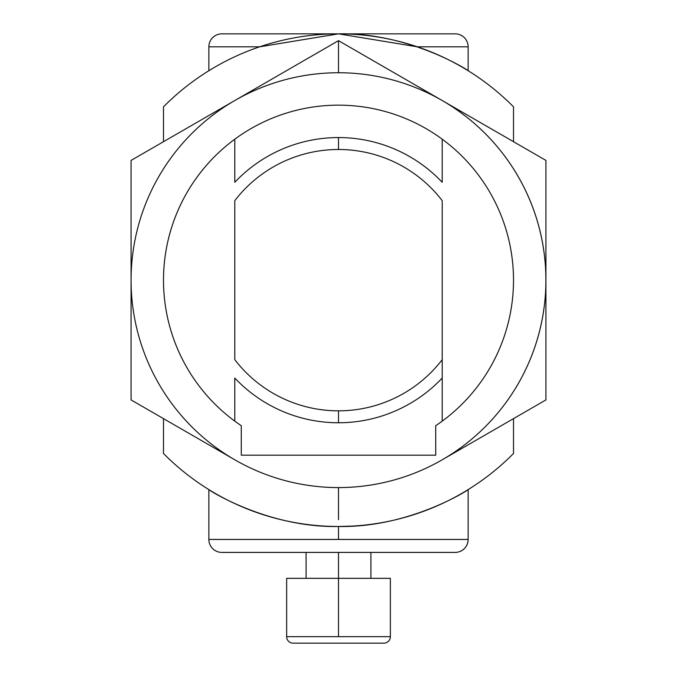<?xml version="1.0" encoding="UTF-8"?>
<svg xmlns="http://www.w3.org/2000/svg" width="677" height="677" viewBox="0 0 677 677"><rect width="100%" height="100%" fill="white"/><g stroke="black" fill="none" stroke-linecap="round" stroke-linejoin="round"><path stroke-width="1.02" d="M338.5 422.761A142.602 142.602 0 0 1 234.792 378.037A142.602 142.602 0 0 0 338.5 422.761L338.5 410.837A130.678 130.678 0 0 1 234.792 359.665L234.792 200.663A130.678 130.678 0 0 1 338.5 149.49L338.5 137.558A142.602 142.602 0 0 0 234.792 182.291A142.602 142.602 0 0 1 338.5 137.558L338.5 149.49A130.678 130.678 0 0 1 442.208 200.663L442.208 421.136A175.013 175.013 0 0 0 442.208 139.191L442.208 182.291A142.602 142.602 0 0 0 338.5 137.558A142.602 142.602 0 0 1 442.208 182.291L442.208 139.191A175.013 175.013 0 0 1 435.726 425.681L435.726 455.172L241.274 455.172L241.274 425.681A175.013 175.013 0 0 1 338.5 105.155A175.013 175.013 0 0 1 442.208 139.191A175.013 175.013 0 0 0 234.792 139.191A175.013 175.013 0 0 0 234.792 421.136L234.792 378.037L234.792 421.136A175.013 175.013 0 0 0 241.274 425.681L241.274 455.172L435.726 455.172L435.726 425.681A175.013 175.013 0 0 0 442.208 421.136L442.208 200.663A130.678 130.678 0 0 0 234.792 200.663L234.792 359.665A130.678 130.678 0 0 0 442.208 359.665A130.678 130.678 0 0 1 338.5 410.837L338.5 422.761A142.602 142.602 0 0 0 442.208 378.037A142.602 142.602 0 0 1 338.5 422.761M234.792 182.291L234.792 139.191L234.792 182.291M338.5 519.674L338.5 487.584A207.424 207.424 0 0 1 234.792 459.793L131.076 399.921L131.076 160.407L234.792 100.534A207.424 207.424 0 0 1 338.5 72.744L338.5 40.654L234.792 100.534L338.5 40.654L545.924 160.407L545.924 399.921L442.208 459.793A207.424 207.424 0 0 1 338.5 487.584L338.5 519.674M545.924 160.407L442.208 100.534A207.424 207.424 0 0 1 545.924 280.16L545.924 160.407M338.5 40.654L338.5 72.744A207.424 207.424 0 0 1 442.208 100.534L338.5 40.654M131.076 160.407L131.076 280.16A207.424 207.424 0 0 1 234.792 100.534L131.076 160.407M131.076 280.16L131.076 399.921L234.792 459.793A207.424 207.424 0 0 1 131.076 280.16A207.424 207.424 0 0 0 442.208 459.793L545.924 399.921L545.924 280.16A207.424 207.424 0 0 1 442.208 459.793A207.424 207.424 0 0 0 338.5 72.744A207.424 207.424 0 0 0 131.076 280.16M338.5 33.85L417.354 46.815L468.137 46.815A12.965 12.965 0 0 0 455.172 33.85L338.5 33.85C409.153 32.369 469.043 70.67 468.137 70.73C469.043 70.67 409.153 32.369 338.5 33.85L259.646 46.815L338.5 33.85L221.828 33.85A12.965 12.965 0 0 0 208.863 46.815L259.646 46.815L208.863 46.815A12.965 12.965 0 0 1 221.828 33.85L455.172 33.85A12.965 12.965 0 0 1 468.137 46.815L417.354 46.815M338.5 526.478C409.153 527.958 469.043 489.657 468.137 489.598C469.043 489.657 409.153 527.958 338.5 526.478C267.847 527.958 207.957 489.657 208.863 489.598C207.957 489.657 267.847 527.958 338.5 526.478L338.5 539.442L208.863 539.442A12.965 12.965 0 0 0 221.828 552.407L455.172 552.407A12.965 12.965 0 0 0 468.137 539.442L338.5 539.442L338.5 526.478L352.624 526.071M513.513 453.488A246.31 246.31 0 0 1 163.487 453.488L163.487 418.631L163.487 453.488A246.31 246.31 0 0 0 513.513 453.488L513.513 418.631L513.513 453.488M163.487 141.696L163.487 106.839A246.31 246.31 0 0 1 513.513 106.839L513.513 141.696L513.513 106.839A246.31 246.31 0 0 0 163.487 106.839L163.487 141.696M306.089 552.407L306.089 578.327L338.5 578.327L338.5 552.407L338.5 636.668L390.358 636.668A6.482 6.482 0 0 1 383.876 643.15A6.482 6.482 0 0 0 390.358 636.668L286.642 636.668A6.482 6.482 0 0 0 293.124 643.15L383.876 643.15L293.124 643.15A6.482 6.482 0 0 1 286.642 636.668L338.5 636.668L338.5 578.327L286.642 578.327L286.642 636.668M208.863 539.442L468.137 539.442A12.965 12.965 0 0 1 455.172 552.407L221.828 552.407A12.965 12.965 0 0 1 208.863 539.442L208.863 489.598M390.358 636.668L390.358 578.327L338.5 578.327L390.35 578.327L370.911 578.327L370.911 552.407M208.863 46.815L208.863 70.73M468.137 539.442L468.137 489.598M468.137 70.73L468.137 46.815"/></g></svg>
